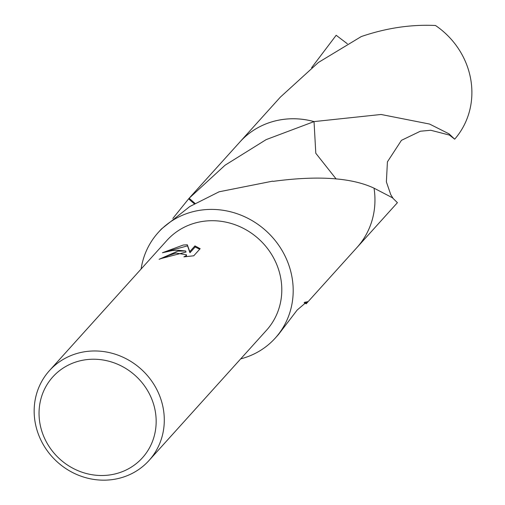 <?xml version="1.0" encoding="UTF-8"?>
<svg xmlns="http://www.w3.org/2000/svg" width="505" height="505" viewBox="0 0 505 505"><rect width="100%" height="100%" fill="white"/><g stroke="black" fill="none" stroke-linecap="round" stroke-linejoin="round"><path stroke-width="0.76" d="M177.766 251.143L185.758 251.004L178.53 250.291L172.584 250.499L162.44 252.74L183.29 245.013L187.33 244.799L189.76 251.654L194.955 245.897L200.163 248.694L193.756 255.795L183.902 256.856L186.181 255.65L186.478 254.791L176.043 253.049L167.83 255.745L165.596 257.298A67.064 62.525 -137.9 0 0 159.1 259.292L177.766 251.143M87.333 351.385A67.064 62.525 42.1 0 1 155.445 387A67.064 62.525 42.1 0 1 149.025 460.491A67.064 62.525 42.1 0 1 111.125 479.75A67.064 62.525 42.1 0 1 43.007 444.135A67.064 62.525 42.1 0 1 49.433 370.645A67.064 62.525 42.1 0 1 87.333 351.385M49.433 370.645L166.94 240.386A67.064 62.525 42.1 0 1 204.841 221.127A67.064 62.525 42.1 0 1 272.952 256.742A67.064 62.525 42.1 0 1 266.533 330.232L149.025 460.491M86.898 359.604A60.36 56.276 42.1 0 1 155.18 410.742A60.36 56.276 42.1 0 1 108.31 475.136A60.36 56.276 42.1 0 1 40.028 423.992A60.36 56.276 42.1 0 1 86.898 359.604M141.097 269.032A78.805 73.471 42.1 0 1 158.223 232.527A78.805 73.471 42.1 0 1 202.757 209.897A78.805 73.471 42.1 0 1 282.794 251.743A78.805 73.471 42.1 0 1 275.25 338.098L278.425 334.575L297.192 310.026L307.147 301.523L306.668 303.265A78.805 73.471 42.1 0 1 306.188 303.795L357.016 247.456A78.805 73.471 42.1 0 0 374.035 188.176A78.812 73.478 42.1 0 1 357.029 247.463L397.416 202.682L392.366 197.72L374.035 188.176A78.805 73.478 42.1 0 1 356.429 248.107M239.162 142.808A78.812 73.478 42.1 0 1 239.989 141.873A78.805 73.471 42.1 0 1 284.523 119.262A78.805 73.471 42.1 0 1 314.034 121.604L315.802 153.268L336.16 178.997M239.408 142.536A78.805 73.478 42.1 0 1 284.523 119.249A78.805 73.478 42.1 0 1 314.041 121.598L381.06 114.477L429.578 124.053L449.021 133.838L454.689 139.172L449.431 135.075L430.771 130.265L420.368 131.224L401.431 140.339L387.417 161.859L386.382 181.914L390.763 194.646L392.928 198.124M172.83 218.463L188.668 198.787A78.805 73.471 42.1 0 1 189.141 198.25L225.072 165.204L266.154 139.62L314.034 121.604M275.25 338.098A78.805 73.471 42.1 0 1 240.696 358.878M304.666 302.325L306.188 303.795L304.111 302.722M374.041 188.176C351.613 177.634 317.954 175.368 273.072 181.371A78.805 73.471 -137.9 0 0 272.574 181.162L219.088 191.799L189.798 206.526L161.398 229.005L158.223 232.527M161.777 258.371L185.96 252.083L185.758 251.004M186.484 254.791L186.471 256.635M199.683 249.224L195.157 246.989L189.962 252.746L187.525 245.872L166.789 251.465M195.157 246.989L194.955 245.897M189.962 252.746L189.76 251.654M187.525 245.872L187.33 244.799M188.668 198.787A52.533 48.979 -137.9 0 0 194.393 203.761M195.025 203.395L189.141 198.25L239.989 141.886A78.812 73.478 42.1 0 1 314.034 121.585M306.668 303.265A52.533 48.979 -137.9 0 0 305.285 301.94M311.617 67.702L336.178 35.281L347.333 43.752M239.989 141.873L280.389 97.099L318.428 62.45L361.245 36.575C386.256 28.015 411.001 24.322 435.499 25.496A78.805 73.471 42.1 0 1 470.603 78.572A78.805 73.471 42.1 0 1 454.689 139.172M357.029 247.463A78.812 73.478 42.1 0 1 356.189 248.378"/></g></svg>

